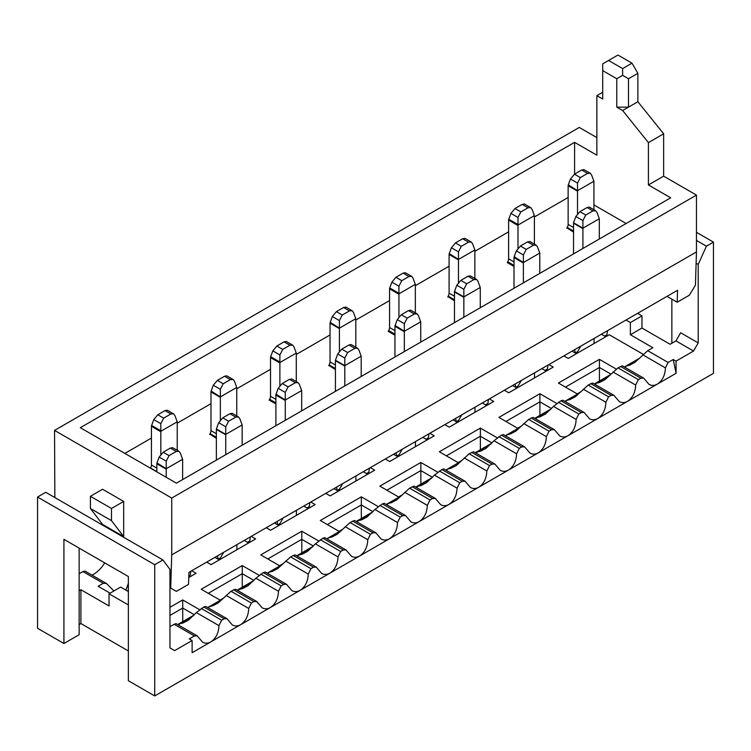 <?xml version="1.0" encoding="UTF-8"?>
<svg xmlns="http://www.w3.org/2000/svg" width="751" height="751" viewBox="0 0 751 751"><rect width="100%" height="100%" fill="white"/><g stroke="black" fill="none" stroke-linecap="round" stroke-linejoin="round"><path stroke-width="1.13" d="M63.919 643.513L63.919 539.321L128.365 576.533L128.365 680.725L154.734 695.942L154.734 564.696L37.55 497.04L37.55 628.287L63.919 643.513L79.146 634.717L79.146 548.117M154.734 564.696L162.929 559.955L169.961 569.427L169.961 647.906L174.654 650.619L192.115 640.537L189.29 638.904L194.415 635.937L197.184 635.853L202.573 642.152C205.192 643.588 207.952 643.494 210.862 641.889L240.62 624.701C237.72 626.315 234.96 626.4 232.341 624.963L226.943 618.664L224.183 618.758L203.803 606.986L205.699 606.404L227.093 618.749M37.55 497.04L45.755 492.309L162.929 559.955M178.785 625.236L179.536 623.799L182.991 622.992L188.407 620.166L196.34 612.581L203.803 606.986M196.34 612.581L218.954 625.639L221.648 620.223L224.183 618.758M208.553 608.047L209.304 606.62L212.749 605.804L218.175 602.978L231.036 591.272L235.457 589.216L256.851 601.57M226.107 595.402L248.712 608.451L251.416 603.034L253.951 601.57L256.711 601.485L262.099 607.784C264.718 609.221 267.487 609.127 270.388 607.521L300.156 590.333C297.246 591.948 294.486 592.032 291.867 590.596L286.469 584.297L283.709 584.391L263.329 572.619L265.225 572.027L286.619 584.381M238.311 590.868L239.062 589.432L242.517 588.624L247.933 585.799L255.875 578.214L263.329 572.619M255.875 578.214L278.48 591.272L281.174 585.855L283.709 584.391M268.079 573.68L268.83 572.253L272.284 571.436L277.701 568.61L290.562 556.904L294.983 554.848L316.387 567.202M285.633 561.035L308.248 574.083L310.942 568.667L313.477 567.202L316.237 567.118L321.635 573.417C324.254 574.844 327.014 574.759 329.914 573.154L359.682 555.965C356.772 557.58 354.012 557.664 351.393 556.228L346.004 549.929L343.235 550.023L322.855 538.251L324.751 537.66L346.145 550.014M297.837 556.491L298.588 555.064L302.043 554.257L307.469 551.431L315.401 543.846L322.855 538.251M315.401 543.846L338.006 556.904L340.71 551.478L343.235 550.023M327.605 539.312L328.356 537.885L331.811 537.068L337.227 534.243L350.088 522.536L354.519 520.481L375.913 532.835M345.16 526.667L367.774 539.716L370.468 534.299L373.003 532.835L375.763 532.75L381.161 539.049C383.78 540.476 386.54 540.391 389.44 538.786L419.208 521.598C416.307 523.212 413.538 523.297 410.919 521.861L405.531 515.562L402.771 515.655L382.39 503.883L384.277 503.292L405.671 515.646M357.373 522.123L358.124 520.696L361.569 519.889L366.995 517.063L374.927 509.478L382.39 503.883M374.927 509.478L397.532 522.536L400.236 517.11L402.771 515.655M387.131 504.944L387.882 503.517L391.337 502.701L396.753 499.875L409.614 488.159L414.045 486.113L435.439 498.467M404.695 492.29L427.3 505.348L429.994 499.931L432.529 498.467L435.289 498.382L440.687 504.681C443.306 506.108 446.066 506.024 448.976 504.419L478.734 487.23C475.834 488.845 473.074 488.929 470.455 487.493L465.057 481.194L462.297 481.288L441.917 469.516L443.803 468.924L465.198 481.278M416.899 487.756L417.65 486.329L421.104 485.522L426.521 482.696L434.454 475.111L441.917 469.516M434.454 475.111L457.068 488.159L459.762 482.743L462.297 481.288M446.657 470.577L447.408 469.15L450.863 468.333L456.289 465.507L469.15 453.792L473.571 451.745L494.965 464.099M464.221 457.922L486.826 470.98L489.53 465.564L492.055 464.099L494.825 464.015L500.213 470.304C502.832 471.741 505.592 471.656 508.502 470.051L538.26 452.862C535.36 454.477 532.6 454.562 529.981 453.125L524.583 446.826L521.823 446.911L501.443 435.148L503.33 434.557L524.733 446.911M476.425 453.388L477.176 451.961L480.631 451.154L486.047 448.328L493.98 440.743L501.443 435.148M493.98 440.743L516.594 453.792L519.288 448.375L521.823 446.911M506.193 436.209L506.944 434.782L510.389 433.965L515.815 431.14L528.676 419.424L533.097 417.378L554.491 429.732M523.747 423.555L546.352 436.613L549.056 431.196L551.591 429.732L554.351 429.647L559.739 435.937C562.358 437.373 565.127 437.289 568.028 435.683L597.796 418.495C594.886 420.1 592.126 420.194 589.507 418.758L584.109 412.459L581.349 412.543L560.969 400.781L562.865 400.189L584.259 412.543M535.951 419.02L536.702 417.594L540.157 416.786L545.573 413.961L553.515 406.375L560.969 400.781M553.515 406.375L576.12 419.424L578.814 414.008L581.349 412.543M565.719 401.841L566.47 400.414L569.925 399.598L575.341 396.772L588.202 385.056L592.623 383.01L614.018 395.364M583.274 389.187L605.888 402.245L608.582 396.828L611.117 395.364L613.877 395.279L619.275 401.569C621.894 403.005 624.654 402.921 627.554 401.316L676.069 373.303L673.243 359.494L668.108 362.461L647.728 350.689L652.863 347.722L630.371 334.739L641.974 328.046L641.974 315.861L637.59 313.336M595.477 384.653L596.228 383.226L599.683 382.419L605.109 379.593L617.97 367.877L622.391 365.821L643.785 378.175M613.041 372.008L635.646 385.056L638.35 379.64L640.875 378.175L643.645 378.091L649.033 384.39C651.652 385.826 654.412 385.732 657.322 384.127C662.42 380.701 665.123 375.284 665.414 367.877L668.108 362.461M641.974 328.046L670.089 344.277L675.956 340.898L693.53 351.046L676.069 361.128L673.243 359.494M79.146 590.746L80.911 589.723L109.026 605.963L109.026 593.788L128.365 604.949M110.087 593.177L98.137 586.278L103.272 583.311L106.351 583.414L113.917 590.962M79.146 573.708L82.892 571.549L85.098 571.145M169.961 626.522L175.931 623.583L197.325 635.937M625.245 367.474L625.996 366.047L629.451 365.23L634.867 362.404L647.728 350.689M218.954 625.639C218.663 633.046 215.959 638.463 210.862 641.889L192.115 652.713L192.115 640.537M128.365 583.433L125.915 590.136M104.718 562.884C101.676 567.812 97.996 571.595 93.678 574.233L91.96 575.106M248.712 608.451C248.421 615.858 245.727 621.274 240.62 624.701L270.388 607.521C275.486 604.095 278.189 598.669 278.48 591.272M308.248 574.083C307.948 581.49 305.253 586.907 300.156 590.333L329.914 573.154C335.021 569.727 337.715 564.301 338.006 556.904M367.774 539.716C367.483 547.122 364.779 552.539 359.682 555.965L389.44 538.786C394.547 535.35 397.241 529.934 397.532 522.536M427.3 505.348C427.009 512.755 424.306 518.171 419.208 521.598L448.976 504.419C454.073 500.983 456.768 495.566 457.068 488.159M486.826 470.98C486.535 478.387 483.841 483.804 478.734 487.23L508.502 470.051C513.6 466.615 516.303 461.198 516.594 453.792M546.352 436.613C546.061 444.019 543.367 449.436 538.26 452.862L568.028 435.683C573.126 432.247 575.829 426.831 576.12 419.424M605.888 402.245C605.588 409.652 602.893 415.068 597.796 418.495L627.554 401.316C632.661 397.88 635.355 392.463 635.646 385.056M154.734 695.942L713.45 373.369L713.45 242.122L696.459 232.312M675.956 340.898L680.641 332.777L698.214 342.925L698.214 264.446L706.419 246.178L713.45 242.122M698.214 342.925L693.53 351.046M676.069 373.303L676.069 361.128M128.365 650.957L80.911 623.555L79.146 624.569M80.911 589.723L80.911 623.555M128.365 591.553L120.629 587.085L109.026 593.788M169.961 607.315L182.737 599.946L199.522 609.634M194.049 615.06L177.611 624.55M643.231 354.341L609.277 334.739L568.263 358.415L563.888 355.89M253.575 580.692L237.138 590.183M223.817 597.88L220.005 600.077L201.249 589.253L242.263 565.578L259.048 575.266M251.247 536.392L255.622 538.918L211.097 564.63L206.722 562.105M313.111 546.324L296.664 555.815M283.343 563.503L279.532 565.71L260.775 554.886L301.789 531.21L318.574 540.898M310.773 502.025L315.148 504.55L270.623 530.262L266.248 527.737M372.637 511.957L356.19 521.447M342.869 529.136L339.058 531.342L320.311 520.518L361.325 496.843L378.11 506.531M370.299 467.657L374.683 470.182L330.149 495.895L325.774 493.369M432.163 477.589L415.725 487.08M402.395 494.768L398.584 496.974L379.837 486.15L420.851 462.475L437.636 472.163M429.835 433.289L434.209 435.815L389.675 461.527L385.301 459.002M491.689 443.221L475.252 452.712M461.931 460.401L458.11 462.607L439.363 451.783L480.377 428.098L497.162 437.795M489.361 398.922L493.736 401.447L449.211 427.159L444.827 424.625M551.215 408.854L534.778 418.345M521.457 426.033L517.636 428.239L498.889 417.415L539.903 393.731L556.688 403.428M548.887 364.554L553.262 367.079L508.737 392.792L504.362 390.257M580.983 391.665L577.172 393.871L558.415 383.048L599.429 359.363L616.214 369.06M610.751 374.486L594.304 383.977M191.721 570.76L196.095 573.285L188.754 577.528M170.552 588.033L169.961 588.371M208.28 593.309L242.263 573.698L242.263 565.578M242.263 587.226L242.263 573.698L253.876 580.392M236.875 549.741L236.875 544.691M250.393 536.89L249.764 540.945L247.417 542.297L244.216 540.448L248.59 542.982M267.807 558.941L301.789 539.321L301.789 531.21M301.789 552.858L301.789 539.321L313.402 546.024M296.401 515.374L296.401 510.323M309.919 502.522L309.29 506.578L306.952 507.929L303.742 506.08L308.117 508.615M327.342 524.573L361.325 504.954L361.325 496.843M361.325 518.49L361.325 504.954L372.928 511.656M355.927 481.006L355.927 475.956M369.445 468.155L368.816 472.21L366.479 473.562L363.277 471.712L367.652 474.247M386.868 490.206L420.851 470.586L420.851 462.475M420.851 484.123L420.851 470.586L432.454 477.289M415.463 446.638L415.463 441.588M428.981 433.787L428.352 437.842L426.005 439.194L422.804 437.345L427.178 439.87M446.394 455.838L480.377 436.218L480.377 428.098M480.377 449.755L480.377 436.218L491.98 442.921M474.989 412.271L474.989 407.22M488.507 399.419L487.878 403.475L485.531 404.827L482.33 402.977L486.704 405.502M505.921 421.471L539.903 401.851L539.903 393.731M539.903 415.387L539.903 401.851L551.506 408.553M534.515 377.903L534.515 372.853M548.033 365.042L547.404 369.107L545.057 370.459L541.856 368.61L546.23 371.135M565.447 387.103L599.429 367.483L599.429 359.363M599.429 381.02L599.429 367.483L611.042 374.186M594.041 343.536L594.041 338.485M630.371 334.739L630.371 322.564L641.974 315.861M625.996 320.039L630.371 322.564M671.854 343.263L671.854 299.151M698.214 264.446L696.111 263.235M706.419 246.178L696.459 240.433M182.737 621.593L182.737 608.066L194.34 614.759M169.961 615.435L182.737 608.066L182.737 599.946M217.499 555.881L218.128 559.213L214.927 557.364M223.676 552.314L220.465 557.862L218.128 559.213M242.151 445.221L242.151 425.348A4.975 2.873 120 0 0 242.132 424.935L225.76 434.378A4.975 2.873 120 0 0 225.741 434.82L225.741 454.684M225.76 434.378L216.391 428.971A4.975 2.873 -60 0 0 216.372 429.412L216.372 460.1M232.2 413.332L229.928 413.707L235.795 417.087L238.499 416.974L239.822 418.654L242.132 424.935M216.523 428.558L218.691 422.719L225.741 426.784L225.741 433.881M229.928 413.707L222.728 417.866L218.691 422.719M225.741 426.784L228.586 421.255L222.728 417.866M235.795 417.087L228.586 421.255M336.551 487.146L337.18 490.478L333.979 488.629M342.728 483.578L339.527 489.126L337.18 490.478M361.203 376.476L361.203 356.612A4.975 2.873 120 0 0 361.184 356.199L344.822 365.643A4.975 2.873 120 0 0 344.803 366.084L344.803 385.948M344.822 365.643L335.444 360.236A4.975 2.873 -60 0 0 335.425 360.677L335.425 391.365M351.252 344.596L348.99 344.972L354.847 348.351L357.551 348.239L358.875 349.919L361.184 356.199M335.584 359.823L337.753 353.984L344.803 358.049L344.803 365.146M348.99 344.972L341.78 349.131L337.753 353.984M344.803 358.049L347.638 352.51L341.78 349.131M354.847 348.351L347.638 352.51M455.613 418.41L456.242 421.743L453.031 419.893M461.781 414.843L458.579 420.391L456.242 421.743M480.264 307.741L480.264 287.877A4.975 2.873 120 0 0 480.236 287.464L463.874 296.908A4.975 2.873 120 0 0 463.855 297.349L463.855 317.213M463.874 296.908L454.496 291.491A4.975 2.873 -60 0 0 454.477 291.942L454.477 322.63M470.304 275.861L468.042 276.237L473.9 279.616L476.613 279.494L477.936 281.184L480.236 287.464M454.637 291.088L456.805 285.249L463.855 289.313L463.855 296.41M468.042 276.237L460.842 280.395L456.805 285.249M463.855 289.313L466.7 283.775L460.842 280.395M473.9 279.616L466.7 283.775M574.665 349.666L575.294 353.008L572.093 351.158M580.842 346.108L577.641 351.656L575.294 353.008M599.317 239.006L599.317 219.142A4.975 2.873 120 0 0 599.298 218.719L582.926 228.173A4.975 2.873 120 0 0 582.907 228.614L582.907 248.478M601.382 334.242L604.593 336.091L606.93 334.739L607.559 330.675M582.926 228.173L573.557 222.756A4.975 2.873 -60 0 0 573.539 223.197L573.539 253.894M589.366 207.126L587.104 207.501L592.961 210.881L595.665 210.759L596.989 212.449L599.298 218.719M573.689 222.352L575.857 216.504L582.907 220.578L582.907 227.675M587.104 207.501L579.894 211.66L575.857 216.504M582.907 220.578L585.752 215.039L579.894 211.66M592.961 210.881L585.752 215.039M209.632 434.425L210.083 433.637A4.309 2.488 120 0 0 210.975 430.633L210.975 391.928A4.975 2.873 -60 0 1 210.993 391.487L213.303 385.235L220.353 389.309L223.197 383.77L230.397 379.612L233.11 379.49L234.434 381.179L236.734 387.45A4.975 2.873 120 0 1 236.762 387.873L236.762 415.97M220.353 419.94L220.353 397.345A4.975 2.873 120 0 1 220.372 396.904L236.734 387.45M220.372 396.904L211.134 391.083M220.353 389.309L220.353 396.406M226.802 375.857L224.54 376.223L230.397 379.612M223.197 383.77L217.339 380.391L224.54 376.223M217.339 380.391L213.303 385.235M209.811 434.125L216.372 438.321M328.685 365.69L329.145 364.902A4.309 2.488 120 0 0 330.036 361.898L330.036 323.193A4.975 2.873 -60 0 1 330.055 322.752L332.355 316.5L339.405 320.574L342.249 315.035L349.459 310.876L352.163 310.754L353.486 312.444L355.796 318.715A4.975 2.873 120 0 1 355.814 319.137L355.814 347.234M339.405 351.205L339.405 328.609A4.975 2.873 120 0 1 339.424 328.168L355.796 318.715M339.424 328.168L330.187 322.339M339.405 320.574L339.405 327.661M345.864 307.121L343.601 307.488L349.459 310.876M342.249 315.035L336.392 311.646L343.601 307.488M336.392 311.646L332.355 316.5M328.863 365.39L335.425 369.576M447.746 296.955L448.197 296.166A4.309 2.488 120 0 0 449.089 293.162L449.089 254.458A4.975 2.873 -60 0 1 449.107 254.016L451.417 247.764L458.467 251.838L461.302 246.3L468.511 242.141L471.215 242.019L472.548 243.709L474.848 249.98A4.975 2.873 120 0 1 474.867 250.402L474.867 278.49M458.467 282.47L458.467 259.865A4.975 2.873 120 0 1 458.485 259.424L474.848 249.98M458.485 259.424L449.248 253.603M458.467 251.838L458.467 258.926M464.916 238.377L462.654 238.752L468.511 242.141M461.302 246.3L455.444 242.911L462.654 238.752M455.444 242.911L451.417 247.764M447.915 296.645L454.477 300.841M566.798 228.22L567.249 227.431A4.309 2.488 120 0 0 568.141 224.427L568.141 185.722A4.975 2.873 -60 0 1 568.169 185.281L570.469 179.029L577.519 183.094L580.363 177.565L587.564 173.397L590.277 173.284L591.6 174.964L593.91 181.244A4.975 2.873 120 0 1 593.928 181.658L593.928 209.754M577.519 213.735L577.519 191.129A4.975 2.873 120 0 1 577.538 190.688L593.91 181.244M577.538 190.688L568.3 184.868M577.519 183.094L577.519 190.191M583.978 169.642L581.706 170.017L587.564 173.397M580.363 177.565L574.506 174.176L581.706 170.017M574.506 174.176L570.469 179.029M566.977 227.91L573.539 232.106M54.851 497.556L54.541 430.398L171.726 498.054L171.726 554.886L170.702 588.117L169.961 587.695M123.68 536.618L123.68 501.433L102.587 489.258L90.402 496.298L90.402 508.474L111.495 520.65L123.68 536.618L102.587 524.442L90.402 508.474M123.68 501.433L111.495 508.474L90.402 496.298M111.495 520.65L111.495 508.474M170.702 588.117L176.354 591.384L188.539 584.353L188.905 572.384L677.552 290.271L677.186 302.231L689.371 295.199L695.435 285.164L696.459 251.932L171.726 554.886M596.857 137.593L579.274 127.445L54.541 430.398M632.013 63.178L622.635 68.585L608.573 60.465L617.951 55.058L632.013 63.178L637.871 73.326L637.871 101.742L663.649 133.809L663.649 176.156L648.413 184.953L670.681 197.804L176.41 483.175L80.319 427.695L574.59 142.333L574.59 174.129M171.726 498.054L696.459 195.1L663.649 176.156M696.459 195.1L696.459 251.932M622.635 68.585L622.635 75.353L616.778 78.733L602.715 70.613L602.715 99.029L596.857 95.649L596.857 155.185L574.59 142.333M663.649 133.809L648.413 142.606L648.413 184.953M626.146 223.516L593.928 204.91M616.778 78.733L616.778 107.149L622.635 110.528L648.413 142.606M602.715 70.613L602.715 63.854L608.573 60.465M596.857 95.649L602.715 92.27M622.635 110.528L628.493 107.149L616.778 107.149M637.871 73.326L628.493 78.733L622.635 75.353M628.493 78.733L628.493 107.149L637.871 101.742M568.141 197.466L534.393 216.955M508.615 231.834L474.867 251.322M449.089 266.201L415.341 285.69M389.562 300.569L355.814 320.057M330.036 334.946L296.288 354.425M270.51 369.314L236.762 388.793M210.975 403.681L177.227 423.16M151.449 438.049L124.854 453.407M269.158 400.058L275.899 403.944M388.211 331.322L394.951 335.209M507.272 262.587L514.013 266.474M677.186 302.231L667.01 296.354M507.441 262.277L507.723 261.799A4.309 2.488 120 0 0 508.615 258.795L508.615 220.09A4.975 2.873 -60 0 1 508.634 219.649L510.943 213.397L517.993 217.471L517.993 224.558L508.774 219.236M517.993 248.102L517.993 225.497A4.975 2.873 120 0 1 518.012 225.056L517.993 224.558M517.993 217.471L520.837 211.932L528.037 207.764L530.75 207.651L532.074 209.341L534.374 215.612A4.975 2.873 120 0 1 534.393 216.025L534.393 244.122M520.837 211.932L514.979 208.543L510.943 213.397M514.979 208.543L522.18 204.385L528.037 207.764M524.442 204.009L522.18 204.385M518.012 225.056L534.374 215.612M388.389 331.022L388.671 330.534A4.309 2.488 120 0 0 389.562 327.53L389.562 288.825A4.975 2.873 -60 0 1 389.581 288.384L391.891 282.132L398.941 286.206L398.941 293.294L389.722 287.971M398.941 316.838L398.941 294.242A4.975 2.873 120 0 1 398.959 293.801L398.941 293.294M398.941 286.206L401.776 280.667L408.985 276.509L411.689 276.387L413.012 278.077L415.322 284.347A4.975 2.873 120 0 1 415.341 284.77L415.341 312.867M401.776 280.667L395.918 277.279L391.891 282.132M395.918 277.279L403.127 273.12L408.985 276.509M405.39 272.744L403.127 273.12M398.959 293.801L415.322 284.347M269.337 399.757L269.609 399.269A4.309 2.488 120 0 0 270.51 396.265L270.51 357.56A4.975 2.873 -60 0 1 270.529 357.119L272.829 350.867L279.879 354.941L279.879 362.029L270.66 356.716M279.879 385.573L279.879 362.977A4.975 2.873 120 0 1 279.898 362.536L279.879 362.029M279.879 354.941L282.723 349.403L289.933 345.244L292.637 345.122L293.96 346.812L296.269 353.083A4.975 2.873 120 0 1 296.288 353.505L296.288 381.602M282.723 349.403L276.866 346.023L272.829 350.867M276.866 346.023L284.066 341.855L289.933 345.244M286.338 341.489L284.066 341.855M279.898 362.536L296.269 353.083M150.453 468.183L150.557 468.004A4.309 2.488 120 0 0 151.449 465L151.449 426.296A4.975 2.873 -60 0 1 151.467 425.855L153.777 419.602L160.827 423.677L160.827 430.774L151.608 425.451M160.827 454.308L160.827 431.712A4.975 2.873 120 0 1 160.845 431.271L160.827 430.774M160.827 423.677L163.662 418.138L170.871 413.979L173.575 413.857L174.908 415.547L177.208 421.818A4.975 2.873 120 0 1 177.227 422.24L177.227 450.337M163.662 418.138L157.804 414.759L153.777 419.602M157.804 414.759L165.013 410.59L170.871 413.979M167.276 410.224L165.013 410.59M160.845 431.271L177.208 421.818M539.791 273.373L539.791 253.509A4.975 2.873 120 0 0 539.772 253.087L523.4 262.54L514.163 256.72L516.331 250.872L523.381 254.946L526.226 249.407L520.368 246.028L516.331 250.872M515.139 384.033L515.768 387.375L518.106 386.023L521.316 380.475M515.768 387.375L512.558 385.526M523.4 262.54A4.975 2.873 120 0 0 523.381 262.981L523.381 282.845M514.163 256.72L514.031 257.124A4.975 2.873 -60 0 0 514.013 257.565L514.013 288.262M529.84 241.493L527.568 241.869L533.426 245.248L536.139 245.126L537.463 246.816L539.772 253.087M533.426 245.248L526.226 249.407M523.381 254.946L523.381 262.043M527.568 241.869L520.368 246.028M420.729 342.109L420.729 322.245A4.975 2.873 120 0 0 420.71 321.832L404.348 331.275L395.11 325.455L397.279 319.616L404.329 323.681L407.164 318.142L401.306 314.763L397.279 319.616M396.087 452.778L396.706 456.11L399.053 454.759L402.254 449.211M396.706 456.11L393.505 454.261M404.348 331.275A4.975 2.873 120 0 0 404.329 331.717L404.329 351.581M395.11 325.455L394.97 325.868A4.975 2.873 -60 0 0 394.951 326.31L394.951 356.997M410.778 310.229L408.516 310.604L414.374 313.984L417.077 313.871L418.41 315.551L420.71 321.832M414.374 313.984L407.164 318.142M404.329 323.681L404.329 330.778M408.516 310.604L401.306 314.763M301.677 410.844L301.677 390.98A4.975 2.873 120 0 0 301.658 390.567L285.286 400.011L276.049 394.191L278.217 388.351L285.267 392.416L288.112 386.878L282.254 383.498L278.217 388.351M277.025 521.513L277.654 524.846L280.001 523.494L283.202 517.946M277.654 524.846L274.453 522.996M285.286 400.011A4.975 2.873 120 0 0 285.267 400.452L285.267 420.316M276.049 394.191L275.917 394.604A4.975 2.873 -60 0 0 275.899 395.045L275.899 425.733M291.726 378.964L289.464 379.339L295.321 382.719L298.025 382.606L299.349 384.287L301.658 390.567M295.321 382.719L288.112 386.878M285.267 392.416L285.267 399.513M289.464 379.339L282.254 383.498M182.624 479.589L182.624 459.715A4.975 2.873 120 0 0 182.596 459.302L166.234 468.746L156.997 462.926L159.165 457.087L166.215 461.152L169.059 455.622L163.202 452.233L159.165 457.087M188.792 576.148L190.238 575.313L190.867 571.258M166.234 468.746A4.975 2.873 120 0 0 166.215 469.187L166.215 477.289M156.997 462.926L156.856 463.339A4.975 2.873 -60 0 0 156.837 463.78L156.837 471.872M172.664 447.699L170.402 448.075L176.26 451.454L178.973 451.342L180.296 453.022L182.596 459.302M176.26 451.454L169.059 455.622M166.215 461.152L166.215 468.248M170.402 448.075L163.202 452.233M221.648 620.223L201.268 608.451M253.951 601.57L233.57 589.807M251.416 603.034L231.036 591.272M281.174 585.855L260.794 574.083M313.477 567.202L293.097 555.44M310.942 568.667L290.562 556.904M340.71 551.478L320.33 539.716M373.003 532.835L352.623 521.072M370.468 534.299L350.088 522.536M400.236 517.11L379.856 505.348M432.529 498.467L412.149 486.704M429.994 499.931L409.614 488.159M459.762 482.743L439.382 470.98M492.055 464.099L471.675 452.337M489.53 465.564L469.15 453.792M519.288 448.375L498.908 436.613M551.591 429.732L531.21 417.969M549.056 431.196L528.676 419.424M578.814 414.008L558.434 402.245M611.117 395.364L590.737 383.592M608.582 396.828L588.202 385.056M640.875 378.175L620.495 366.413M638.35 379.64L617.97 367.877M103.272 583.311L82.892 571.549M194.415 635.937L174.035 624.175M128.365 584.832L127.792 585.17M128.365 590.38L127.351 590.971M193.185 615.923L177.921 624.738M222.944 598.744L207.689 607.55M252.711 581.556L237.447 590.37M282.47 564.377L267.215 573.182M312.238 547.188L296.983 556.003M342.005 530.009L326.741 538.814M371.764 512.82L356.509 521.626M401.532 495.632L386.267 504.447M431.29 478.453L416.035 487.258M461.058 461.264L445.803 470.079M490.825 444.085L475.561 452.891M520.584 426.897L505.329 435.711M550.352 409.717L535.087 418.523M580.11 392.529L564.855 401.344M609.878 375.35L594.623 384.155M639.645 358.161L624.381 366.976M642.8 354.819L665.414 367.877M216.372 429.412L225.741 434.82M335.425 360.677L344.803 366.084M454.477 291.942L463.855 297.349M573.539 223.197L582.907 228.614M210.975 391.928L220.353 397.345M210.083 433.637L216.372 437.27M216.372 433.749L210.975 430.633M330.036 323.193L339.405 328.609M329.145 364.902L335.425 368.525M335.425 365.014L330.036 361.898M449.089 254.458L458.467 259.865M448.197 296.166L454.477 299.79M454.477 296.279L449.089 293.162M568.141 185.722L577.519 191.129M567.249 227.431L573.539 231.055M573.539 227.534L568.141 224.427M514.013 261.911L508.615 258.795M508.615 220.09L517.993 225.497M507.723 261.799L514.013 265.422M394.951 330.647L389.562 327.53M389.562 288.825L398.941 294.242M388.671 330.534L394.951 334.157M275.899 399.382L270.51 396.265M270.51 357.56L279.879 362.977M269.609 399.269L275.899 402.893M156.837 468.117L151.449 465M151.449 426.296L160.827 431.712M150.557 468.004L156.837 471.637M514.013 257.565L523.381 262.981M394.951 326.31L404.329 331.717M275.899 395.045L285.267 400.452M156.837 463.78L166.215 469.187M106.351 583.414L84.957 571.06M232.078 413.266L238.621 417.04M351.13 344.521L357.673 348.304M470.182 275.786L476.735 279.569M589.244 207.051L595.787 210.834M233.232 379.565L226.68 375.782M352.285 310.83L345.742 307.046M471.346 242.085L464.794 238.311M590.399 173.35L583.846 169.576M530.873 207.717L524.32 203.943M411.811 276.462L405.268 272.679M292.759 345.197L286.215 341.414M173.706 413.932L167.154 410.149M529.718 241.418L536.261 245.201M410.656 310.154L417.209 313.937M291.604 378.898L298.147 382.672M172.542 447.634L179.095 451.407"/></g></svg>
